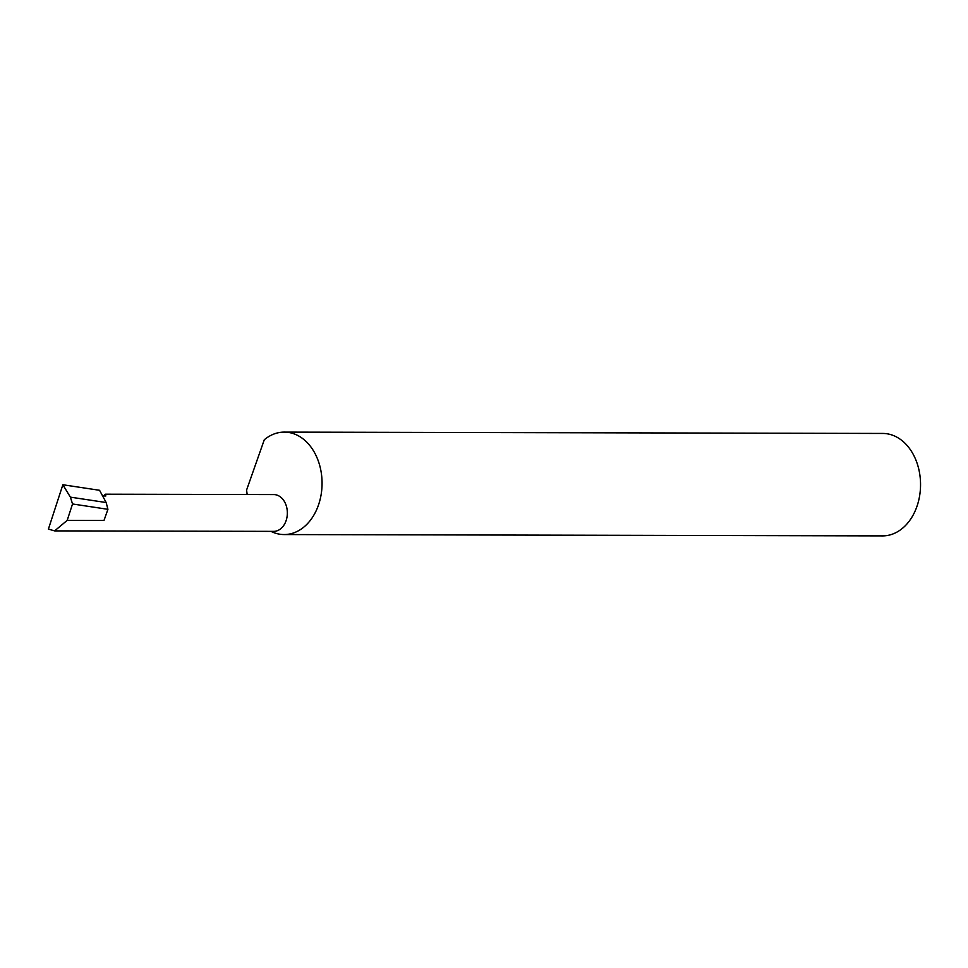 <?xml version="1.0" encoding="UTF-8"?>
<svg xmlns="http://www.w3.org/2000/svg" width="968" height="968" viewBox="0 0 968 968"><rect width="100%" height="100%" fill="white"/><g stroke="black" fill="none" stroke-linecap="round" stroke-linejoin="round"><path stroke-width="1.45" d="M103.31 495.955L105.839 495.967L105.318 494.2L103.77 495.955M105.318 494.2L273.775 494.575A18.404 13.612 90.1 0 1 279.595 496.354A18.404 13.612 90.1 0 1 287.012 517.033A18.404 13.612 90.1 0 1 273.69 531.371L54.631 530.887L67.191 520.373L72.54 503.977L70.386 497.141L106.165 502.537L99.559 490.292L62.86 484.75L48.4 529.109L54.631 530.887M270.992 531.371A51.219 37.885 -89.9 0 0 284.06 534.554L882.538 535.897A51.219 37.885 -89.9 0 0 919.6 495.979A51.219 37.885 -89.9 0 0 898.957 438.395A51.219 37.885 -89.9 0 0 882.768 433.446L284.289 432.103A51.219 37.885 -89.9 0 0 264.288 439.762L246.61 489.977A51.219 37.885 -89.9 0 0 247.191 494.515M284.06 534.554A51.219 37.885 -89.9 0 0 321.122 494.624A51.219 37.885 -89.9 0 0 300.479 437.052A51.219 37.885 -89.9 0 0 284.289 432.103M67.191 520.373L103.999 520.457L107.92 509.313L106.165 502.537M107.92 509.313L72.54 503.977M70.386 497.141L62.86 484.75"/></g></svg>
